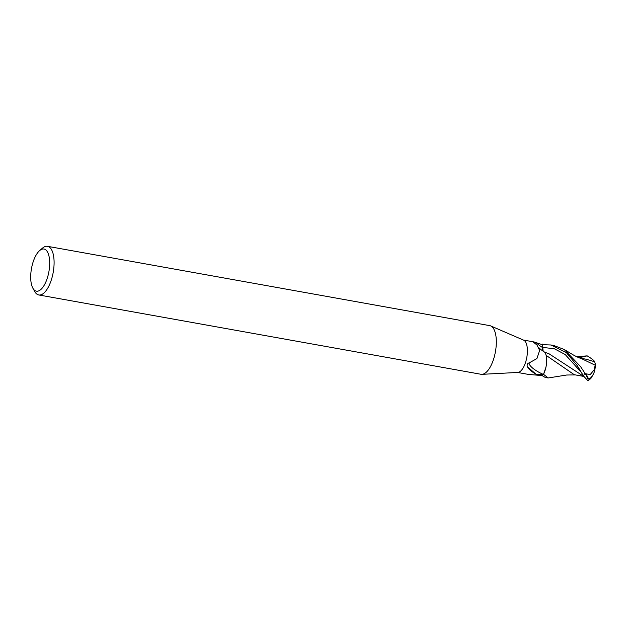 <?xml version="1.0" encoding="UTF-8"?>
<svg xmlns="http://www.w3.org/2000/svg" width="627" height="627" viewBox="0 0 627 627"><rect width="100%" height="100%" fill="white"/><g stroke="black" fill="none" stroke-linecap="round" stroke-linejoin="round"><path stroke-width="0.94" d="M39.611 250.62L42.471 248.143A24.712 10.204 100.2 0 1 47.503 246.317L489.734 325.632A24.712 10.204 100.2 0 1 490.682 325.915L523.647 340.163A16.474 6.803 100.2 0 1 526.907 356.787A16.474 6.803 100.2 0 1 517.863 372.438L481.998 374.335A24.712 10.204 100.2 0 1 481.011 374.28L38.78 294.964A24.712 10.204 100.2 0 1 34.697 291.5L32.87 288.185A21.412 8.849 100.2 0 1 31.35 269.32A21.412 8.849 100.2 0 1 39.611 250.62A21.412 8.849 100.2 0 1 49.031 270.895A21.412 8.849 100.2 0 1 32.87 288.185M583.713 376.372L549.056 353.808L544.651 352.178A14.131 5.839 100.2 0 1 543.39 374.437A17.015 5.047 24.3 0 1 529.133 362.923L536.9 358.581L539.651 350.399L536.947 344.968L533.655 342.413L534.22 341.981L542.371 344.725L542.347 347.429A7.085 2.923 -79.8 0 0 543.021 351.112M490.682 325.915A24.712 10.204 100.2 0 1 495.573 350.861A24.712 10.204 100.2 0 1 481.998 374.335M47.503 246.317A24.712 10.204 100.2 0 1 53.342 271.554A24.712 10.204 100.2 0 1 38.78 294.964M544.683 352.194A17.924 5.314 24.3 0 1 538.812 347.664M543.39 374.437A2.226 0.917 -79.8 0 0 543.303 374.585L536.14 374.311A17.869 5.298 24.3 0 1 527.307 366.442M536.14 374.311L527.401 366.779L527.158 365.909M527.15 365.854C527.017 364.209 527.675 363.229 529.133 362.923M543.303 374.585A16.474 6.803 100.2 0 1 542.151 375.589L528.404 374.405L517.526 372.454M592.421 375.698A11.647 4.036 -85.4 0 1 590.689 378.559A11.647 4.036 -85.4 0 1 586.59 375.738L580.398 366.38L564.198 349.466L553.798 345.493M542.371 344.725A16.474 6.803 100.2 0 1 542.426 344.685L551.015 344.991L566.314 352.578L577.412 365.847L583.502 375.981L587.844 380.683L588.502 380.354A16.474 16.474 0 0 0 590.689 378.559M594.059 369.938L590.336 374.421L586.621 373.974A15.659 6.466 100.2 0 1 586.582 374.084A10.886 3.77 94.6 0 0 590.767 377.752A15.902 15.902 0 0 0 595.148 366.85A14.805 4.068 157.9 0 0 594.976 366.223L594.059 369.938A15.902 0.658 11.2 0 0 594.843 369.891M543.139 351.191L542.433 344.066M545.709 354.004L544.738 352.162M582.891 376.255L574.301 374.727L546.148 355.384M576.628 356.716L587.178 355.862C591.645 358.558 594.161 360.533 594.733 361.787L595.556 365.408L595.548 366.152L594.976 366.223M594.733 361.787L586.065 359.2L580.155 358.142M581.347 358.534L595.556 365.408M595.548 366.152A15.409 4.232 -22.1 0 1 595.65 366.638A15.409 4.232 -22.1 0 1 595.094 368.104M586.551 373.911L586.59 375.738M575.312 374.907L566.706 375.017L548.217 377.963L543.531 374.343L545.952 367.179M542.089 375.581L545.192 377.423L548.131 377.948M543.531 374.343A16.474 6.803 100.2 0 1 542.089 375.628M542.347 347.429A24.751 7.344 24.3 0 1 536.022 342.53M582.977 375.04L581.143 372.195L565.178 354.49L554.292 348.737L542.41 347.382M587.178 355.862L579.113 357.766M584.576 373.151A16.474 6.803 100.2 0 1 583.502 375.981M534.22 341.981L523.341 340.03M551.015 344.991L554.033 345.532M581.793 358.668C579.771 358.205 576.824 356.896 572.953 354.741L564.19 349.466M595.65 366.638A16.474 16.474 0 0 0 595.36 363.684"/></g></svg>
